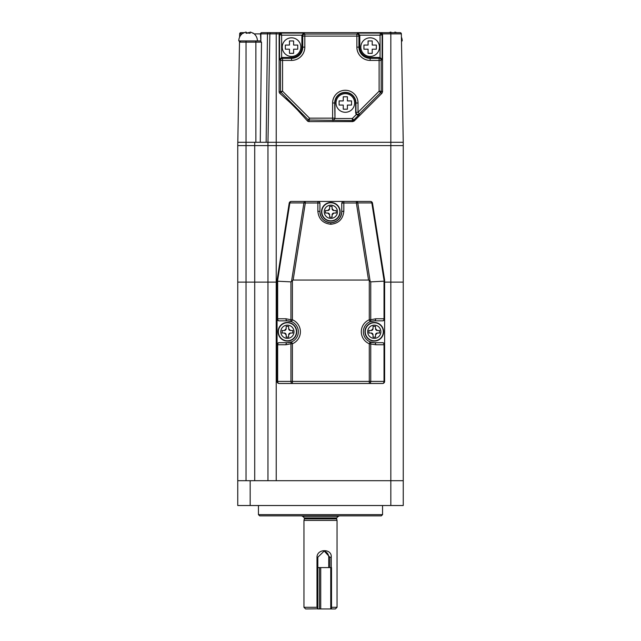 <?xml version="1.0" encoding="UTF-8"?>
<svg xmlns="http://www.w3.org/2000/svg" width="641" height="641" viewBox="0 0 641 641"><rect width="100%" height="100%" fill="white"/><g stroke="black" fill="none" stroke-linecap="round" stroke-linejoin="round"><path stroke-width="0.96" d="M237.755 282.12L237.755 480.702L237.755 282.12L277.064 282.12L237.755 282.12L237.755 145.595L246.032 145.595L237.755 145.595L239.526 40.928M251.096 282.12L254.717 282.12L254.717 145.595L267.962 145.595L246.032 145.595L246.032 480.702M267.962 480.702L267.962 145.595L276.231 145.595L267.962 145.595L267.962 142.286L266.143 142.286L267.481 33.869A1.242 0.881 -90 0 1 268.355 32.651L271.095 32.651A1.242 1.242 0 0 0 269.853 33.869L260.879 33.869L260.879 41.801L261.496 42.146L239.51 42.146L240.744 40.928A1.242 1.242 0 0 0 239.51 42.146A1.242 1.242 0 0 1 240.744 40.928M390.834 505.525L390.834 282.12L384.624 282.12L403.245 282.12L390.834 282.12L390.834 145.595L248.892 145.595L403.245 145.595L403.245 480.702L390.834 480.702L403.245 480.702L403.245 505.525L237.755 505.525L237.755 480.702L390.834 480.702L276.231 480.702L276.231 142.286L267.962 142.286L269.853 33.869A1.242 1.242 0 0 1 271.095 32.651L281.199 32.651A2.067 2.067 0 0 0 279.131 34.718L279.131 90.718M302.712 516.277L304.363 517.936L336.637 517.936L336.637 518.873L304.363 518.873L303.954 520.412L303.954 607.291L316.991 607.291L316.991 557.237C316.999 548.496 332.15 548.48 331.245 557.237L331.245 567.581M338.873 515.869L338.76 516.277L302.24 516.277L302.127 515.869M336.637 518.873L337.046 520.412L303.954 520.412M331.517 607.291L337.046 607.291L337.046 520.412M337.046 607.291L335.395 608.95L330.764 608.95L330.764 567.581L331.517 567.581L331.517 608.95M328.737 567.581L328.737 557.237L329.859 557.237L324.226 551.028L317.824 557.237L317.824 608.814L305.605 608.95L303.954 607.291M328.737 557.237A6.202 6.017 90 0 0 323.473 551.076M329.859 567.581L329.859 557.237L331.245 557.237M317.824 608.814L316.991 607.291M258.443 505.525L258.443 514.627L382.557 514.627L382.557 505.525M382.557 514.627L381.315 515.869L259.685 515.869L258.443 514.627M261.496 42.146L260.262 142.286L254.717 142.286L254.717 145.595L246.032 145.595L246.032 142.286L237.755 142.286L255.871 142.286L255.871 40.928L260.51 40.928M403.245 145.595L403.245 142.286L403.245 145.595L276.231 145.595M382.557 90.718L382.557 34.718A2.067 2.067 0 0 0 380.49 32.651L400.112 32.651A1.242 1.242 0 0 1 401.346 33.869L403.245 142.286L267.962 142.286M254.717 142.286L246.032 142.286L246.032 40.928M403.245 142.286L390.834 142.286L390.834 33.869L382.373 33.869M279.308 33.869L276.231 33.869L276.231 32.651L261.752 32.651A1.242 1.242 0 0 0 260.51 33.893L260.879 41.801M250.086 32.651L248.099 32.651L250.086 32.651M239.59 37.146L239.654 33.869A1.242 1.242 0 0 1 240.888 32.651L244.325 32.651M246.112 32.651L248.099 33.052A7.876 7.876 0 0 0 246.112 33.308L246.112 32.05A9.094 9.094 0 0 0 243.139 33.308L243.139 33.052A9.311 9.311 0 0 0 238.789 40.928L257.41 40.928A9.311 9.311 0 0 0 253.067 33.052L253.067 33.308A9.094 9.094 0 0 0 250.086 32.05L250.086 33.308A7.876 7.876 0 0 0 248.099 33.052M261.752 32.651A1.242 1.242 0 0 0 260.51 33.893A1.242 1.242 0 0 1 261.752 32.651A1.242 1.242 0 0 0 260.51 33.893L260.879 33.869A1.242 0.881 90 0 1 261.752 32.651L268.355 32.651M255.871 142.286L266.143 142.286M310.012 121.598L351.677 121.598M301.895 114.338L286.038 98.482M380.057 57.474L380.057 35.151L359.801 35.151L359.801 47.13A10.344 10.344 0 0 0 370.145 57.474L380.057 57.474L382.124 59.469L381.179 60.406L381.179 91.214L382.557 91.783L382.557 34.718A2.067 2.067 0 0 0 380.49 32.651L281.199 32.651A2.067 2.067 0 0 0 279.131 34.718L279.131 91.783A2.067 2.067 0 0 0 279.732 93.241L294.139 106.23L307.48 120.989A2.067 2.067 0 0 0 308.946 121.598L352.742 121.598L352.318 120.588A2.067 2.067 -22.5 0 0 353.784 119.979L354.201 120.997L352.742 121.598M355.667 113.008L355.955 112.303A2.067 2.059 22.5 0 0 359.489 113.761L359.128 114.635L357.71 115.124L356.316 114.523L355.667 113.008L355.667 102.985A10.344 10.344 0 0 0 345.323 92.641A10.344 10.344 0 0 0 334.979 102.985L334.979 118.521L352.318 118.521L356.316 114.523M359.128 114.635L353.784 119.979L352.318 118.521L352.318 120.588L308.457 120.019L280.502 91.783L280.502 60.406L279.564 59.469L281.631 57.474L291.543 57.474A10.344 10.344 0 0 0 301.887 47.13L301.887 35.151L303.882 33.084L304.82 34.029L356.869 34.029L357.806 33.084L380.49 33.084L382.124 34.718L382.124 59.469M354.201 120.997L381.948 93.241L380.578 92.673L359.489 113.761L358.023 112.303L379.111 91.214L380.578 92.673A2.067 2.067 -67.5 0 0 381.179 91.214L379.111 91.214L379.111 60.406L381.179 60.406A2.067 2.067 -135 0 0 379.111 58.339L379.985 57.474M359.801 35.151L357.806 33.084M382.557 34.718L380.057 35.151L380.49 32.651L281.199 32.651L281.199 33.084L303.882 33.084M382.557 91.783L381.948 93.241M301.887 35.151L281.631 35.151L281.199 33.084L279.564 34.718L281.631 35.151L281.631 57.474M307.48 120.989L309.515 118.152L332.623 118.152L332.623 102.985A12.7 12.7 0 0 1 345.323 90.277A12.7 12.7 0 0 1 358.023 102.985L358.023 112.303L355.955 112.303L355.955 102.985A10.633 10.633 0 0 0 345.323 92.344A10.633 10.633 0 0 0 334.69 102.985L334.979 118.449M279.732 93.241L282.569 91.214L309.515 118.152L308.946 121.598M332.983 120.588L334.979 118.521M279.131 91.783L282.569 91.214L282.569 58.339L291.543 58.339A11.209 11.209 0 0 0 302.752 47.13L302.752 36.096L301.887 35.223M330.844 222.707C337.43 222.018 341.068 218.373 341.765 211.786L341.765 203.509A2.067 2.067 0 0 1 343.832 201.442L317.856 201.442L317.856 202.989L305.308 202.989L293.137 280.053L292.4 280.494L292.4 319.771A12.988 12.988 0 0 1 292.4 343.752L292.4 381.411L369.288 381.411L369.288 343.752A12.988 12.988 0 0 1 369.288 319.771L369.288 280.494L368.543 280.053L356.38 202.989A2.067 0.513 -9 0 1 357.766 202.925A2.067 1.45 -90 0 0 356.38 201.442L343.832 201.442A2.067 2.067 0 0 0 341.765 203.509A2.067 0.521 180 0 1 343.832 202.989L343.832 211.266A2.067 0.521 180 0 0 341.765 211.786A10.921 10.921 0 0 1 330.844 222.707L330.844 224.254C323.008 223.429 318.681 219.102 317.856 211.266A2.067 0.521 0 0 1 319.923 211.786C320.612 218.373 324.258 222.018 330.844 222.707A10.921 10.921 0 0 1 319.923 211.786L319.923 203.509A2.067 0.521 180 0 0 317.856 202.989L317.856 211.266M285.942 318.769L290.934 319.771A2.067 1.402 112.6 0 0 291.599 321.678A10.921 10.921 0 0 1 287.4 342.687L291.599 341.845A2.067 1.402 67.4 0 0 290.934 343.752L285.942 344.754A2.067 1.466 90 0 1 287.4 342.687L279.131 342.687A2.067 1.466 90 0 0 277.665 344.754L277.665 381.411L290.934 381.411A2.067 1.466 90 0 0 292.4 383.478L279.131 383.478A2.067 2.067 0 0 1 277.064 381.411L277.064 318.769A2.067 2.067 0 0 0 279.131 320.845A2.067 1.466 -90 0 1 277.665 318.769L285.942 318.769A2.067 1.466 90 0 0 287.4 320.845L279.131 320.845A2.067 2.067 0 0 1 277.064 318.769L277.064 280.053L289.195 203.189A2.067 2.067 0 0 1 291.238 201.442L305.308 201.442A2.067 1.45 90 0 0 303.922 202.925A2.067 0.513 9 0 1 305.308 202.989L305.308 201.442L291.238 201.442L317.856 201.442A2.067 2.067 0 0 1 319.923 203.509M277.064 280.325L277.665 281.215L290.934 281.864L292.4 280.494M291.519 281.471L303.922 202.925L289.852 202.925A2.067 1.45 90 0 1 291.238 201.442A2.067 2.067 0 0 0 289.195 203.189L277.064 280.053L289.195 203.189A2.067 0.513 9 0 1 289.852 202.925L277.497 281.159M291.599 321.678L287.4 320.845A10.921 10.921 0 0 1 291.599 321.678L292.4 319.771L290.934 319.771L290.934 281.864M384.624 344.754L375.746 344.754A2.067 1.466 -90 0 0 374.28 342.687L382.557 342.687A2.067 2.067 0 0 1 384.624 344.754L384.624 381.411L384.023 381.411L384.023 344.754A2.067 1.466 -90 0 0 382.557 342.687A2.067 2.067 0 0 1 384.624 344.754L384.624 280.053L372.493 203.189A2.067 2.067 0 0 0 370.45 201.442L356.38 201.442L356.38 202.989L343.832 202.989L343.832 201.442M384.624 381.411A2.067 2.067 0 0 1 382.557 383.478L369.288 383.478L382.557 383.478A2.067 1.466 -90 0 0 384.023 381.411L370.754 381.411A2.067 1.466 -90 0 1 369.288 383.478L292.4 383.478L292.4 381.411L290.934 381.411L290.934 343.752L292.4 343.752L291.599 341.845M375.746 344.754L369.288 343.752L370.081 341.845A10.921 10.921 0 0 1 370.081 321.678A2.067 1.402 -112.6 0 0 370.754 319.771L369.288 319.771L370.081 321.678L374.28 320.845L382.557 320.845L374.28 320.845A10.921 10.921 0 0 0 370.081 341.845L374.28 342.687A10.921 10.921 0 0 1 370.081 341.845A2.067 1.402 -67.4 0 1 370.754 343.752L370.754 381.411L369.288 381.411L369.288 383.478L382.557 383.478M369.288 280.494L370.754 281.864L384.183 281.159L371.836 202.925A2.067 0.513 -9 0 1 372.493 203.189L384.624 280.053L372.493 203.189M384.183 281.159L384.624 280.325M370.169 281.471L357.766 202.925L371.836 202.925A2.067 1.45 -90 0 0 370.45 201.442M277.665 381.411A2.067 1.466 90 0 0 279.131 383.478A2.067 2.067 0 0 1 277.064 381.411L277.665 381.411M279.131 342.687A2.067 2.067 0 0 0 277.064 344.754L285.942 344.754M293.137 280.053L368.543 280.053M374.28 320.845A2.067 1.466 -90 0 0 375.746 318.769L384.624 318.769A2.067 2.067 0 0 1 382.557 320.845A2.067 1.466 -90 0 0 384.023 318.769L384.023 281.215M280.79 331.766A6.61 6.61 0 0 1 287.4 325.155A6.61 6.61 0 0 1 294.011 331.766A6.61 6.61 0 0 1 287.4 338.376A6.61 6.61 0 0 1 280.79 331.766M278.098 331.766A9.311 9.311 0 0 0 287.4 341.076A9.311 9.311 0 0 0 296.711 331.766A9.311 9.311 0 0 0 287.4 322.455A9.311 9.311 0 0 0 278.098 331.766M282.024 330.524L284.3 330.524L286.158 328.665L286.158 326.389L288.642 326.389L288.642 328.665L290.509 330.524L292.785 330.524L292.785 333.008L290.509 333.008A1.859 1.859 0 0 0 288.642 334.866L288.642 337.142L286.158 337.142L286.158 334.866L284.3 333.008L282.024 333.008L282.361 330.524M286.335 337.142L286.158 334.866A1.859 1.859 0 0 0 284.3 333.008L283.618 333.008M290.509 333.008L288.642 334.866M288.642 328.665A1.859 1.859 0 0 0 290.509 330.524L291.182 330.524M288.146 326.389L288.642 326.389M284.3 330.524A1.859 1.859 0 0 0 286.158 328.665L286.158 326.389M367.67 331.766A6.61 6.61 0 0 1 374.28 325.155A6.61 6.61 0 0 1 380.89 331.766A6.61 6.61 0 0 1 374.28 338.376A6.61 6.61 0 0 1 367.67 331.766M364.977 331.766A9.311 9.311 0 0 0 374.28 341.076A9.311 9.311 0 0 0 383.59 331.766A9.311 9.311 0 0 0 374.28 322.455A9.311 9.311 0 0 0 364.977 331.766M379.32 330.524L379.664 333.008L377.389 333.008A1.859 1.859 0 0 0 375.522 334.866L375.522 337.142L373.038 337.142L373.038 334.866A1.859 1.859 0 0 0 371.179 333.008L368.904 333.008L368.904 330.524L371.179 330.524A1.859 1.859 0 0 0 373.038 328.665L373.038 326.389L375.522 326.389L375.522 328.665A1.859 1.859 0 0 0 377.389 330.524L378.062 330.524M373.038 334.866L371.179 333.008L370.498 333.008M371.179 330.524L373.038 328.665M374.849 326.389L375.522 326.389L375.522 328.665L377.389 330.524L379.664 330.524M377.389 333.008L375.522 334.866L375.522 337.142M324.234 211.786A6.61 6.61 0 0 1 330.844 205.176A6.61 6.61 0 0 1 337.454 211.786A6.61 6.61 0 0 1 330.844 218.397A6.61 6.61 0 0 1 324.234 211.786M321.534 211.786A9.311 9.311 0 0 0 330.844 221.097A9.311 9.311 0 0 0 340.155 211.786A9.311 9.311 0 0 0 330.844 202.476A9.311 9.311 0 0 0 321.534 211.786M334.626 213.028L333.945 213.028A1.859 1.859 0 0 0 332.086 214.887L332.086 217.163L329.602 217.163L329.602 214.887L327.743 213.028L325.468 213.028L325.468 210.544L327.743 210.544L329.602 208.686L329.602 206.41L332.086 206.41L332.086 208.686L333.945 210.544L336.221 210.544L336.221 213.028L333.945 213.028L332.086 214.887M327.743 210.544A1.859 1.859 0 0 0 329.602 208.686M329.602 214.887A1.859 1.859 0 0 0 327.743 213.028L327.062 213.028M332.086 208.686A1.859 1.859 0 0 0 333.945 210.544M390.914 32.05L390.914 32.651L390.914 32.05A9.094 9.094 0 0 0 389.127 32.651M401.41 37.146A9.311 9.311 0 0 1 402.211 40.928L401.474 40.928M396.675 32.651A9.094 9.094 0 0 0 394.888 32.05L394.888 32.651L394.888 32.05M250.086 33.308L250.086 32.05M246.112 33.308L246.112 32.05M368.078 40.928L372.213 40.928L372.213 45.062L376.347 45.062L376.347 49.197L372.213 49.197L372.213 53.339L368.078 53.339L368.078 49.197L363.936 49.197L363.936 45.062L368.078 45.062L368.078 40.928M360.835 47.13A9.311 9.311 0 0 1 370.145 37.819A9.311 9.311 0 0 1 379.456 47.13A9.311 9.311 0 0 1 370.145 56.44A9.311 9.311 0 0 1 360.835 47.13M289.476 40.928L293.61 40.928L293.61 45.062L297.745 45.062L297.745 49.197L293.61 49.197L293.61 53.339L289.476 53.339L289.476 49.197L285.333 49.197L285.333 45.062L289.476 45.062L289.476 40.928M282.232 47.13A9.311 9.311 0 0 1 291.543 37.819A9.311 9.311 0 0 1 300.845 47.13A9.311 9.311 0 0 1 291.543 56.44A9.311 9.311 0 0 1 282.232 47.13M343.255 96.775L347.39 96.775L347.39 100.909L351.524 100.909L351.524 105.052L347.39 105.052L347.39 109.186L343.255 109.186L343.255 105.052L339.113 105.052L339.113 100.909L343.255 100.909L343.255 96.775M336.012 102.985A9.311 9.311 0 0 1 345.323 93.674A9.311 9.311 0 0 1 354.633 102.985A9.311 9.311 0 0 1 345.323 112.287A9.311 9.311 0 0 1 336.012 102.985M319.474 567.581L320.732 567.581L320.732 608.95L319.474 608.95L319.474 567.581L317.824 567.581M320.732 567.581L330.764 567.581M320.732 608.95L330.764 608.95M317.784 608.95L319.474 608.95M316.991 557.237L317.824 557.237M254.717 282.12L254.717 480.702M250.166 505.525L250.166 480.702M390.834 145.595L390.834 142.286M276.231 142.286L276.231 33.869L269.853 33.869M390.834 32.651L390.834 33.869L401.346 33.869M242.002 33.893L239.654 33.869A1.242 1.242 0 0 1 240.888 32.651L240.872 35.063M260.51 33.893L254.197 33.893M301.887 47.13L304.82 47.13A13.277 13.277 0 0 1 291.543 60.406L280.502 60.406A2.067 2.067 -45 0 1 282.569 58.339L281.703 57.474M334.979 102.985L332.623 102.985M358.023 102.985L355.667 102.985M370.145 57.474L370.145 58.339L379.111 58.339L379.111 60.406L370.145 60.406L370.145 58.339A11.209 11.209 0 0 1 358.936 47.13L359.801 47.13M359.801 35.223L358.936 36.096L358.936 47.13L356.869 47.13L356.869 36.096L358.936 36.096A2.067 2.067 -135 0 0 356.869 34.029L356.869 36.096L304.82 36.096L304.82 34.029A2.067 2.067 -45 0 0 302.752 36.096L304.82 36.096L304.82 47.13M370.145 60.406A13.277 13.277 0 0 1 356.869 47.13M279.564 59.469L279.564 34.718L279.131 34.718M332.623 120.22L332.623 118.152L334.69 118.152A2.067 2.067 -45 0 1 332.623 120.22M291.543 60.406L291.543 57.474M343.832 211.266C343.007 219.102 338.68 223.429 330.844 224.254M277.665 281.215L277.665 318.769L277.064 318.769M382.557 320.845A2.067 2.067 0 0 0 384.624 318.769M370.754 281.864L370.754 319.771L375.746 318.769M278.378 331.766A9.022 9.022 0 0 1 287.4 322.735A9.022 9.022 0 0 1 296.43 331.766A9.022 9.022 0 0 1 287.4 340.788A9.022 9.022 0 0 1 278.378 331.766M365.258 331.766A9.022 9.022 0 0 1 374.28 322.735A9.022 9.022 0 0 1 383.31 331.766A9.022 9.022 0 0 1 374.28 340.788A9.022 9.022 0 0 1 365.258 331.766M321.814 211.786A9.022 9.022 0 0 1 330.844 202.764A9.022 9.022 0 0 1 339.866 211.786A9.022 9.022 0 0 1 330.844 220.816A9.022 9.022 0 0 1 321.814 211.786M336.637 517.936L338.288 516.277M304.363 517.936L304.363 518.873"/></g></svg>
